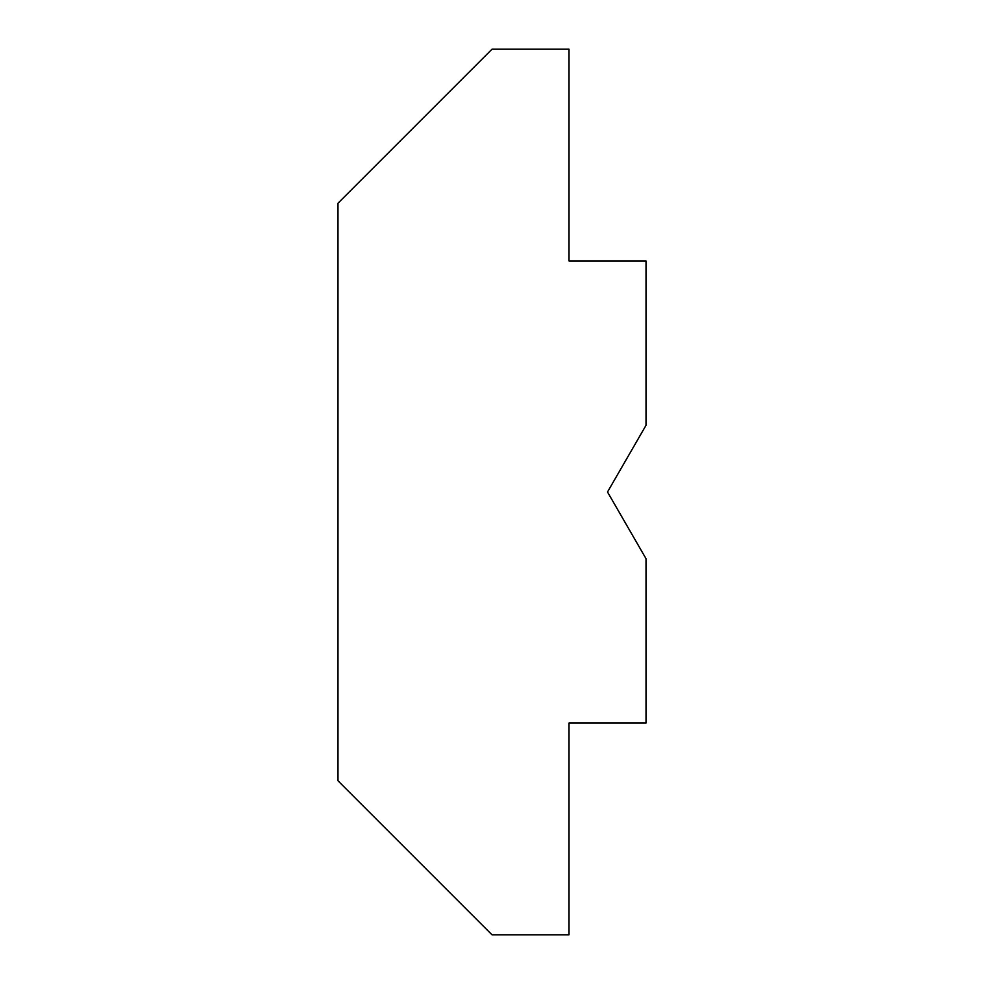 <?xml version="1.0" encoding="UTF-8"?>
<svg xmlns="http://www.w3.org/2000/svg" width="984" height="984" viewBox="0 0 984 984"><rect width="100%" height="100%" fill="white"/><g stroke="black" fill="none" stroke-linecap="round" stroke-linejoin="round"><path stroke-width="1.48" d="M646.021 723.031L646.021 558.691L607.509 492L646.021 425.309L646.021 260.969L569.01 260.969L569.01 49.2L492 49.2L337.979 203.221L337.979 780.779L492 934.8L569.01 934.8L569.01 723.031L646.021 723.031"/></g></svg>
